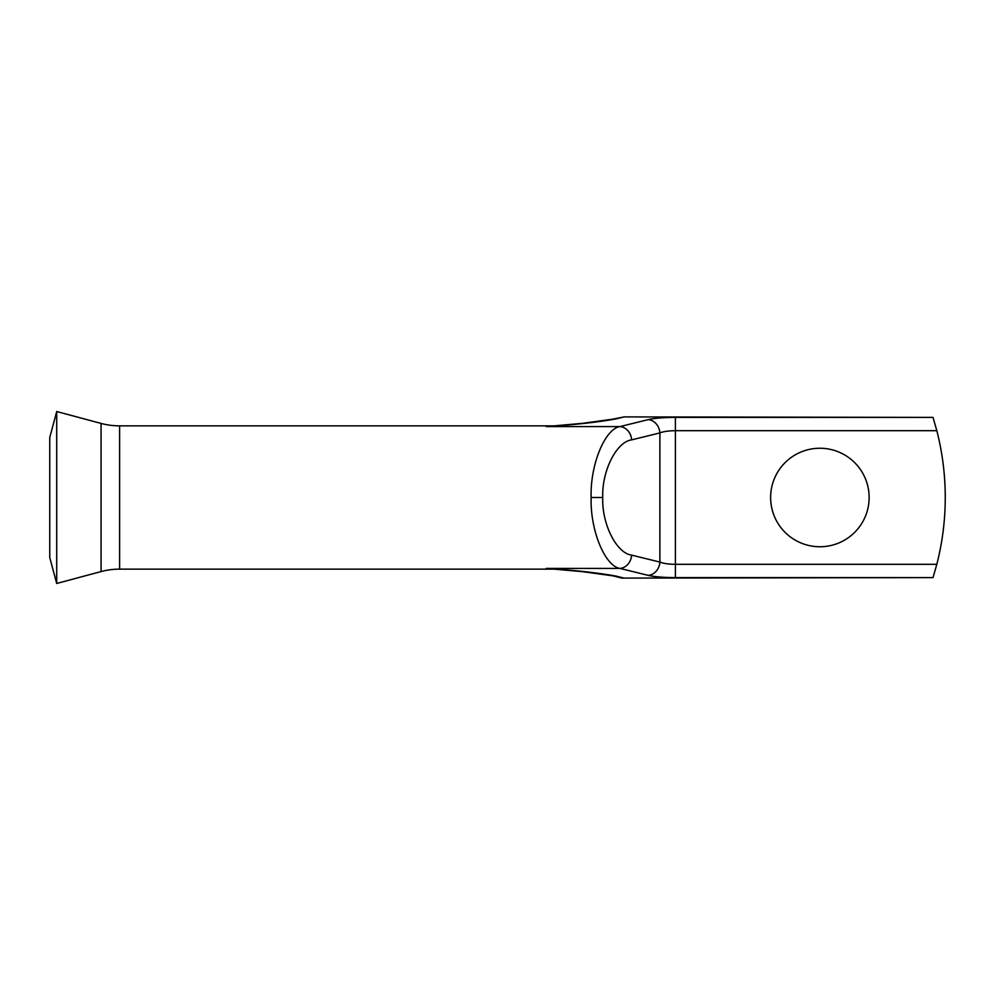 <?xml version="1.0" encoding="UTF-8"?>
<svg xmlns="http://www.w3.org/2000/svg" width="995" height="995" viewBox="0 0 995 995"><rect width="100%" height="100%" fill="white"/><g stroke="black" fill="none" stroke-linecap="round" stroke-linejoin="round"><path stroke-width="1.49" d="M101.067 571.578A71.64 71.64 0 0 1 119.611 569.14L119.611 425.86A71.64 71.64 0 0 1 101.067 423.422L56.703 411.532L56.703 583.468L101.067 571.578L101.067 423.422M56.703 583.468L49.75 557.523L49.75 437.477L56.703 411.532M819.88 448.247A49.252 49.252 0 0 0 770.627 497.5A49.252 49.252 0 0 0 819.88 546.752A49.252 49.252 0 0 0 869.132 497.5A49.252 49.252 0 0 0 819.88 448.247M591.129 497.5L602.759 497.5C601.689 523.805 616.452 553.257 631.638 555.123A13.432 11.542 103.8 0 1 620.009 568.431C604.823 566.13 590.06 529.875 591.129 497.5C590.06 465.125 604.823 428.87 620.009 426.569L546.118 426.569L553.382 425.86M933.024 417.39L936.817 430.698L675.406 430.698C668.652 430.76 663.478 431.494 659.884 432.924L631.638 439.877A13.432 11.542 -103.8 0 0 620.009 426.569L648.255 419.616C654.536 418.198 663.578 417.452 675.406 417.39L933.024 417.39L624.139 416.905L615.917 418.932C597.361 422.278 574.09 424.828 546.118 426.569L582.411 423.348L612.709 419.181A13.432 11.542 76.2 0 1 615.917 418.932M552.921 425.86L119.611 425.86M552.921 569.14L119.611 569.14M553.382 569.14L546.118 568.431C574.078 570.172 597.348 572.722 615.917 576.068A13.432 11.542 103.8 0 1 612.709 575.819L582.411 571.652L546.118 568.431L620.009 568.431L648.255 575.384A13.432 11.542 103.8 0 0 659.884 562.076C663.478 563.506 668.652 564.24 675.406 564.302L936.817 564.302L933.024 577.61L675.406 577.61C663.578 577.548 654.536 576.801 648.255 575.384M936.817 430.698A268.65 268.65 0 0 1 936.817 564.302M933.024 577.61L621.974 578.095L612.709 575.819M612.709 419.181L624.139 416.905M631.638 555.123L659.884 562.076L659.884 432.924A13.432 11.542 -103.8 0 0 648.255 419.616M631.638 439.877C616.452 441.743 601.689 471.195 602.759 497.5M675.406 417.39L675.406 577.61M615.917 576.068L624.139 578.095"/></g></svg>
